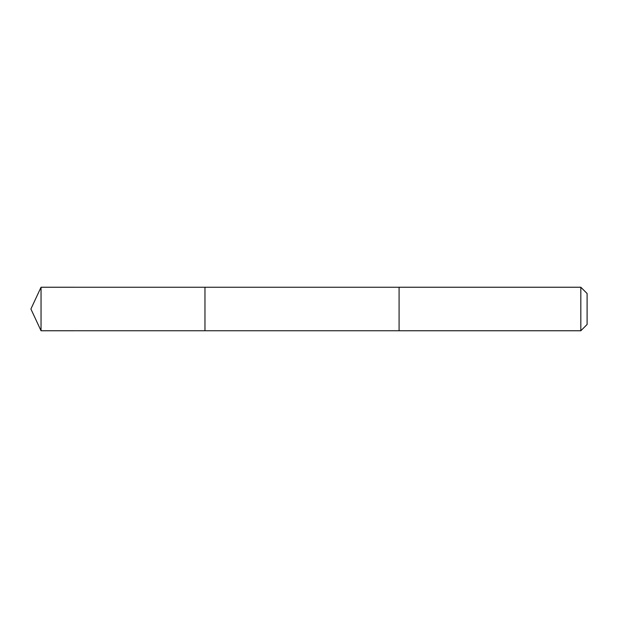 <?xml version="1.0" encoding="UTF-8"?>
<svg xmlns="http://www.w3.org/2000/svg" width="618" height="618" viewBox="0 0 618 618"><rect width="100%" height="100%" fill="white"/><g stroke="black" fill="none" stroke-linecap="round" stroke-linejoin="round"><path stroke-width="0.93" d="M204.967 306.335L204.967 287.246L41.043 287.239L41.043 330.761L204.967 330.754L204.967 287.246L399.089 287.246L399.089 330.754L204.967 330.754L204.967 306.335M399.089 287.239L399.089 330.761L580.82 330.761L580.82 287.239L399.089 287.239M580.82 287.239L587.1 293.519L587.1 324.481L580.82 330.761M204.967 330.754L41.043 330.761L30.9 309L41.043 330.761M30.9 309L41.043 287.239"/></g></svg>
